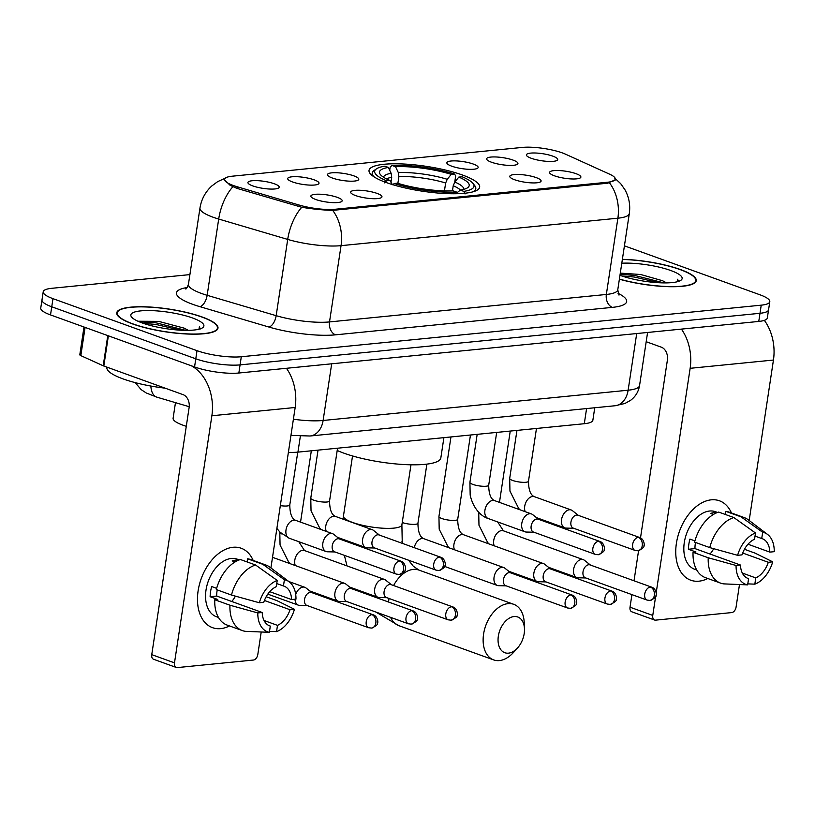 <?xml version="1.0" encoding="UTF-8"?>
<svg xmlns="http://www.w3.org/2000/svg" width="815" height="815" viewBox="0 0 815 815"><rect width="100%" height="100%" fill="white"/><g stroke="black" fill="none" stroke-linecap="round" stroke-linejoin="round"><path stroke-width="1.22" d="M386.279 182.55A55.94 12.582 8.6 0 0 445.347 193.552A55.94 12.582 8.6 0 0 479.658 187.144A55.94 12.582 8.6 0 0 462.4 175.001A55.94 12.582 8.6 0 0 403.344 163.998A55.94 12.582 8.6 0 0 369.032 170.406A55.94 12.582 8.6 0 0 386.279 182.55M377.08 193.41A15.831 3.566 -171.4 0 1 381.736 197.312A15.831 3.566 -171.4 0 1 371.233 198.605A15.831 3.566 -171.4 0 1 355.534 195.549A15.831 3.566 -171.4 0 1 350.735 192.625A15.831 3.566 -171.4 0 1 359.374 190.252A15.831 3.566 -171.4 0 1 377.08 193.41M536.219 177.619A15.831 3.566 -171.4 0 1 540.875 181.521A15.831 3.566 -171.4 0 1 530.371 182.815A15.831 3.566 -171.4 0 1 514.673 179.758A15.831 3.566 -171.4 0 1 509.864 176.835A15.831 3.566 -171.4 0 1 518.513 174.471A15.831 3.566 -171.4 0 1 536.219 177.619M576.001 173.677A15.831 3.566 -171.4 0 1 580.657 177.578A15.831 3.566 -171.4 0 1 570.154 178.872A15.831 3.566 -171.4 0 1 554.455 175.816A15.831 3.566 -171.4 0 1 549.656 172.882A15.831 3.566 -171.4 0 1 558.295 170.518A15.831 3.566 -171.4 0 1 576.001 173.677M337.298 197.352A15.831 3.566 -171.4 0 1 341.954 201.254A15.831 3.566 -171.4 0 1 331.45 202.548A15.831 3.566 -171.4 0 1 315.751 199.492A15.831 3.566 -171.4 0 1 310.943 196.568A15.831 3.566 -171.4 0 1 319.592 194.204A15.831 3.566 -171.4 0 1 337.298 197.352M314.132 179.83A15.831 3.566 -171.4 0 1 318.787 183.732A15.831 3.566 -171.4 0 1 308.274 185.025A15.831 3.566 -171.4 0 1 292.585 181.969A15.831 3.566 -171.4 0 1 287.777 179.045A15.831 3.566 -171.4 0 1 296.416 176.682A15.831 3.566 -171.4 0 1 314.132 179.83M353.914 175.887A15.831 3.566 -171.4 0 1 358.569 179.789A15.831 3.566 -171.4 0 1 348.066 181.083A15.831 3.566 -171.4 0 1 332.367 178.027A15.831 3.566 -171.4 0 1 327.559 175.103A15.831 3.566 -171.4 0 1 336.208 172.729A15.831 3.566 -171.4 0 1 353.914 175.887M473.26 164.049A15.831 3.566 -171.4 0 1 477.926 167.951A15.831 3.566 -171.4 0 1 467.413 169.235A15.831 3.566 -171.4 0 1 451.724 166.179A15.831 3.566 -171.4 0 1 446.915 163.255A15.831 3.566 -171.4 0 1 455.554 160.891A15.831 3.566 -171.4 0 1 473.26 164.049M513.053 160.097A15.831 3.566 -171.4 0 1 517.708 163.998A15.831 3.566 -171.4 0 1 507.195 165.292A15.831 3.566 -171.4 0 1 491.506 162.236A15.831 3.566 -171.4 0 1 486.698 159.312A15.831 3.566 -171.4 0 1 495.337 156.949A15.831 3.566 -171.4 0 1 513.053 160.097M552.835 156.154A15.831 3.566 -171.4 0 1 557.491 160.056A15.831 3.566 -171.4 0 1 546.987 161.339A15.831 3.566 -171.4 0 1 531.288 158.293A15.831 3.566 -171.4 0 1 526.48 155.359A15.831 3.566 -171.4 0 1 535.129 152.996A15.831 3.566 -171.4 0 1 552.835 156.154M274.339 183.783A15.831 3.566 -171.4 0 1 279.005 187.684A15.831 3.566 -171.4 0 1 268.492 188.968A15.831 3.566 -171.4 0 1 252.803 185.922A15.831 3.566 -171.4 0 1 247.994 182.988A15.831 3.566 -171.4 0 1 256.633 180.624A15.831 3.566 -171.4 0 1 274.339 183.783M186.289 426.296A31.663 7.121 -171.4 0 1 182.876 425.155A31.663 7.121 -171.4 0 1 173.106 418.289L175.47 402.651M237.206 186.767A28.494 6.408 -171.4 0 1 233.355 185.504A28.494 6.408 -171.4 0 1 224.563 179.32A28.494 6.408 -171.4 0 1 232.275 176.193L522.405 147.413A28.494 6.408 -171.4 0 1 565.518 154.188L609.722 174.237A28.494 6.408 -171.4 0 1 615.254 179.106A28.494 6.408 -171.4 0 1 607.542 182.234L335.148 209.261A28.494 6.408 -171.4 0 1 299.136 205.044L237.206 186.767L236.961 188.367M594.746 407.765L592.862 420.245A31.663 7.121 -171.4 0 1 584.294 423.719L297.933 452.131A31.663 7.121 -171.4 0 1 288.388 452.335M132.539 323.912A51.192 11.512 8.6 0 0 186.584 333.987A51.192 11.512 8.6 0 0 217.982 328.109A51.192 11.512 8.6 0 0 202.191 317.004A51.192 11.512 8.6 0 0 148.147 306.929A51.192 11.512 8.6 0 0 116.749 312.807A51.192 11.512 8.6 0 0 132.539 323.912M619.38 279.199A51.192 11.512 8.6 0 0 696.255 280.666A51.192 11.512 8.6 0 0 680.464 269.551A51.192 11.512 8.6 0 0 622.375 259.333M615.519 179.657L607.745 183.202L332.693 210.372C323.311 210.127 313.001 209.098 301.744 207.285L236.625 188.275L230.054 185.25L224.196 179.412M189.905 274.604L51.773 288.306A31.663 7.121 8.6 0 0 43.215 291.78L40.75 308.05A31.663 7.121 8.6 0 0 50.52 314.926L194.561 366.944A31.663 7.121 8.6 0 0 238.846 373.015L758.765 321.436L759.998 313.296A31.663 7.121 8.6 0 0 768.565 309.822A31.663 7.121 8.6 0 1 759.998 313.296L240.079 364.886L759.998 313.296L761.23 305.167A31.663 7.121 8.6 0 0 769.798 301.682A31.663 7.121 8.6 0 0 760.028 294.816L624.422 245.845M194.561 366.944L195.783 358.804A31.663 7.121 8.6 0 0 240.079 364.886A31.663 7.121 8.6 0 1 195.783 358.804L51.742 306.786L195.783 358.804L197.016 350.674A31.663 7.121 8.6 0 0 241.301 356.746L761.23 305.167M41.983 299.92A31.663 7.121 8.6 0 0 51.742 306.786A31.663 7.121 8.6 0 1 41.983 299.92M43.215 291.78A31.663 7.121 8.6 0 0 52.975 298.657L197.016 350.674M758.765 321.436A31.663 7.121 8.6 0 0 767.333 317.952L769.798 301.682M201.835 317.035A50.662 11.4 8.6 0 0 148.34 307.072A50.662 11.4 8.6 0 0 117.268 312.879A50.662 11.4 8.6 0 0 132.896 323.881A50.662 11.4 8.6 0 0 186.391 333.844A50.662 11.4 8.6 0 0 217.462 328.038A50.662 11.4 8.6 0 0 201.835 317.035M106.928 367.137L106.877 367.484A52.771 11.868 8.6 0 0 123.157 378.934A52.771 11.868 8.6 0 0 165.139 388.164M200.072 329.189L199.42 326.693L198.972 329.209M188.296 330.35L184.302 328.19L158.68 321.375L138.428 321.232M142.228 322.954A36.94 8.313 8.6 0 0 202.619 327.732A36.94 8.313 8.6 0 0 192.503 317.962A36.94 8.313 8.6 0 0 149.665 310.566A36.94 8.313 8.6 0 0 131.541 316.984A36.94 8.313 8.6 0 0 142.228 322.954M199.42 326.693L200.103 328.893M143.44 323.382L155.96 324.462L180.604 330.187M139.294 321.813L156.205 322.852L185.708 330.35M220.702 628.63A42.217 27.262 -70.1 0 1 198.126 590.804A42.217 27.262 -70.1 0 1 232.998 547.283A42.217 27.262 -70.1 0 1 253.17 560.425A42.217 27.262 -70.1 0 0 241.189 548.24A42.217 27.262 -70.1 0 0 232.998 547.283A42.217 27.262 -70.1 0 0 199.359 584.712A42.217 27.262 -70.1 0 0 212.511 627.662A42.217 27.262 -70.1 0 0 220.702 628.63A42.217 27.262 -70.1 0 0 229.504 625.951A42.217 27.262 -70.1 0 1 220.702 628.63M191.403 365.803A42.217 30.807 84.3 0 1 211.869 415.762L174.492 662.86A5.277 3.403 109.9 0 0 176.295 667.475A5.277 3.403 109.9 0 0 177.313 667.587L253.434 660.038A5.277 3.403 109.9 0 0 257.795 654.598L261.218 631.992M286.452 368.298A42.217 30.807 84.3 0 1 295.173 407.49L270.906 567.953M266.678 595.867L266.525 596.865M176.295 667.475L153.546 659.254A5.277 3.403 -70.1 0 1 151.753 654.649L189.121 407.541A10.554 7.702 -95.7 0 0 183.08 394.643L103.811 366.017A5.277 1.192 -171.4 0 1 103.21 365.772L80.828 355.625A5.277 1.192 -171.4 0 1 79.809 354.719L83.996 327.019M269.133 625.645L270.315 626.073A21.108 13.631 -70.1 0 1 269.714 625.879A21.108 13.631 -70.1 0 1 262.206 612.493L216.729 596.06A21.108 13.631 109.9 0 1 217.228 589.897M231.491 595.052L259.333 602.754L263.744 602.316A21.108 13.631 -70.1 0 1 276.275 586.688L277.222 580.433L255.564 564.999L240.405 559.518A34.831 22.484 -70.1 0 0 216.321 589.571L231.491 595.052A34.831 22.484 -70.1 0 1 255.564 564.999M218.491 617.485L216.454 616.741A30.613 19.764 -70.1 0 1 206.918 585.608A30.613 19.764 -70.1 0 1 231.307 558.469A30.613 19.764 -70.1 0 1 237.246 559.161L239.284 559.905M235.066 561.942L232.204 560.903A30.613 19.764 -70.1 0 1 235.861 560.109A30.613 19.764 -70.1 0 1 238.734 560.109M276.743 583.55L283.457 585.975L284.404 579.72L262.746 564.286L247.587 558.805L247.118 561.942M247.587 558.805A34.831 22.484 -70.1 0 1 250.806 559.579L265.975 565.05A34.831 22.484 -70.1 0 1 269.918 567.199L289.315 581.91A27.445 17.716 -70.1 0 1 295.977 599.117L291.566 599.555L269.724 591.67M262.746 564.286A34.831 22.484 -70.1 0 1 265.975 565.05M264.417 600.482L290.028 609.732L294.439 609.294L276.794 600.573L266.179 596.733M259.333 602.754A27.445 17.716 -70.1 0 1 277.222 580.433M284.404 579.72A27.445 17.716 -70.1 0 1 289.315 581.91M294.439 609.294A27.445 17.716 -70.1 0 1 276.55 631.615L277.497 625.36L264.06 620.51M269.521 631.33L276.55 631.615M283.457 585.975A21.108 13.631 -70.1 0 1 284.058 586.168A21.108 13.631 -70.1 0 1 291.566 599.555M290.028 609.732A21.108 13.631 -70.1 0 1 277.497 625.36M216.658 588.349L211.655 586.545A30.613 19.764 -70.1 0 0 210.117 596.712L217.697 599.453L214.783 599.748L229.952 605.219L257.795 612.931L262.206 612.493M270.315 626.073L269.368 632.328L245.539 631.34A34.831 22.484 -70.1 0 1 242.31 630.576L227.151 625.095A34.831 22.484 -70.1 0 1 214.783 599.748M242.31 630.576A34.831 22.484 -70.1 0 1 229.952 605.219M269.368 632.328A27.445 17.716 -70.1 0 1 257.795 612.931M235.433 596.142A21.108 13.631 -70.1 0 1 231.735 601.48M210.117 596.712L216.729 596.06M619.4 279.056A50.662 11.4 8.6 0 0 695.735 280.584A50.662 11.4 8.6 0 0 680.107 269.592A50.662 11.4 8.6 0 0 622.354 259.465M678.345 281.735L677.693 279.239L677.245 281.756M666.568 282.897L662.575 280.737L640.692 274.502L620.297 273.117M619.96 275.307A36.94 8.313 8.6 0 0 620.5 275.501A36.94 8.313 8.6 0 0 680.892 280.279A36.94 8.313 8.6 0 0 670.776 270.519A36.94 8.313 8.6 0 0 621.794 263.225M677.693 279.239L678.375 281.44M621.713 275.928L634.233 277.019L658.877 282.734M620.113 274.288L634.477 275.399L663.981 282.907M508.509 653.151A19 12.266 109.9 0 0 517.576 647.915A19 12.266 109.9 0 0 524.473 628.823A19 12.266 109.9 0 0 514.041 616.548A19 12.266 109.9 0 0 498.342 636.128A19 12.266 109.9 0 0 508.509 653.151M517.576 647.915L513.501 652.438A29.554 19.081 -70.1 0 1 499.381 660.588A29.554 19.081 -70.1 0 1 493.656 659.906A29.554 19.081 -70.1 0 1 484.446 629.842A29.554 19.081 -70.1 0 1 508 603.64A29.554 19.081 -70.1 0 1 513.725 604.312A29.554 19.081 -70.1 0 1 524.228 622.741L524.473 628.823M458.804 177.1L462.125 176.774A50.245 11.298 8.6 0 1 473.067 183.507A50.245 11.298 8.6 0 1 463.817 191.382L460.312 190.109A45.385 10.208 8.6 0 0 467.657 187.705A45.385 10.208 8.6 0 0 458.804 177.1L454.821 182.04L453.221 185.738L452.447 190.853M337.196 450.471A58.048 13.06 8.6 0 0 343.94 453.181A58.048 13.06 8.6 0 0 405.228 464.601A58.048 13.06 8.6 0 0 440.834 457.949L443.9 437.645M389.713 170.274L390.212 166.943L392.046 165.455A50.245 11.298 8.6 0 1 454.546 174.033L455.677 175.928L454.739 182.142M472.537 191.943A52.354 11.777 8.6 0 0 475.797 188.642A52.354 11.777 8.6 0 0 474.809 185.738L473.067 183.507M463.817 191.382L465.039 193.96M457.409 193.715L456.634 192.096A50.245 11.298 8.6 0 1 394.134 183.518L393.105 184.801M454.546 174.033L451.225 174.359A45.385 10.208 8.6 0 0 395.55 166.729L392.046 165.455M394.134 183.518L397.465 183.192A45.385 10.208 8.6 0 0 453.13 190.822L456.634 192.096M395.55 166.729L398.321 172.586L398.902 176.59L397.883 183.314M444.44 190.883L445.642 182.998L447.241 179.3L451.225 174.359M456.971 192.809L460.312 190.109M390.966 182.254L391.72 177.303L391.139 173.3L388.378 167.442L384.863 166.168A50.245 11.298 8.6 0 0 376.398 168.888L374.075 170.508A52.354 11.777 8.6 0 0 372.272 172.984A52.354 11.777 8.6 0 0 374.411 177.1M384.802 182.957L386.555 180.777A50.245 11.298 8.6 0 1 376.398 168.888M388.378 167.442A45.385 10.208 8.6 0 0 380.33 174.502A45.385 10.208 8.6 0 0 389.886 180.451L386.555 180.777M389.886 180.451L392.463 184.74M311.972 592.688L305.982 587.951A9.495 6.133 109.9 0 0 304.841 587.309A9.495 6.133 109.9 0 0 302.997 587.085A9.495 6.133 109.9 0 0 295.713 594.532M371.905 614.653A6.856 4.432 109.9 0 1 373.229 614.816L311.524 592.525A6.856 4.432 109.9 0 0 310.189 592.373A6.856 4.432 109.9 0 0 304.525 599.443A6.856 4.432 109.9 0 0 306.868 605.433L368.574 627.713L371.579 628.09A6.856 5.002 84.3 0 0 375.827 623.047A6.856 5.002 -95.7 0 0 371.905 614.653A6.856 4.432 109.9 0 0 366.434 620.735A6.856 4.432 109.9 0 0 368.574 627.713M295.01 599.219A9.495 6.133 109.9 0 0 298.382 605.178A9.495 6.133 109.9 0 0 299.676 605.413L307.306 605.596M351.754 588.746L345.774 583.998A9.495 6.133 109.9 0 0 344.623 583.357A9.495 6.133 109.9 0 0 342.779 583.143A9.495 6.133 109.9 0 0 334.934 592.933A9.495 6.133 109.9 0 0 338.174 601.226A9.495 6.133 109.9 0 0 339.458 601.47L347.088 601.643M411.687 610.71A6.856 4.432 109.9 0 1 413.022 610.863L351.306 588.583A6.856 4.432 109.9 0 0 349.981 588.42A6.856 4.432 109.9 0 0 344.307 595.5A6.856 4.432 109.9 0 0 346.65 601.49L408.356 623.77L411.361 624.147A6.856 5.002 84.3 0 0 415.619 619.094A6.856 5.002 -95.7 0 0 411.687 610.71A6.856 4.432 109.9 0 0 406.216 616.792A6.856 4.432 109.9 0 0 408.356 623.77M391.536 584.793L385.556 580.056A9.495 6.133 109.9 0 0 384.405 579.414A9.495 6.133 109.9 0 0 382.561 579.2A9.495 6.133 109.9 0 0 374.717 588.99A9.495 6.133 109.9 0 0 377.956 597.283A9.495 6.133 109.9 0 0 379.25 597.517L386.88 597.701M451.469 606.757A6.856 4.432 109.9 0 1 452.804 606.92L391.088 584.63A6.856 4.432 109.9 0 0 389.764 584.477A6.856 4.432 109.9 0 0 384.099 591.547A6.856 4.432 109.9 0 0 386.432 597.538L448.138 619.828L451.153 620.195A6.856 5.002 84.3 0 0 455.402 615.152A6.856 5.002 -95.7 0 0 451.469 606.757A6.856 4.432 109.9 0 0 446.009 612.849A6.856 4.432 109.9 0 0 448.138 619.828M510.893 572.955L504.903 568.218A9.495 6.133 109.9 0 0 503.762 567.576A9.495 6.133 109.9 0 0 501.918 567.352A9.495 6.133 109.9 0 0 494.073 577.152A9.495 6.133 109.9 0 0 497.303 585.445A9.495 6.133 109.9 0 0 498.597 585.679L506.227 585.863M570.826 594.919A6.856 4.432 109.9 0 1 572.15 595.072L510.445 572.792A6.856 4.432 109.9 0 0 509.11 572.639A6.856 4.432 109.9 0 0 503.446 579.709A6.856 4.432 109.9 0 0 505.789 585.7L567.495 607.98L570.5 608.357A6.856 5.002 84.3 0 0 574.748 603.314A6.856 5.002 -95.7 0 0 570.826 594.919A6.856 4.432 109.9 0 0 565.355 601.001A6.856 4.432 109.9 0 0 567.495 607.98M550.675 569.002L544.695 564.265A9.495 6.133 109.9 0 0 543.544 563.623A9.495 6.133 109.9 0 0 541.7 563.409A9.495 6.133 109.9 0 0 533.856 573.2A9.495 6.133 109.9 0 0 537.095 581.492A9.495 6.133 109.9 0 0 538.379 581.737L546.009 581.91M610.608 590.977A6.856 4.432 109.9 0 1 611.943 591.13L550.227 568.85A6.856 4.432 109.9 0 0 548.903 568.687A6.856 4.432 109.9 0 0 543.228 575.757A6.856 4.432 109.9 0 0 545.571 581.747L607.277 604.037L610.282 604.414A6.856 5.002 84.3 0 0 614.541 599.361A6.856 5.002 -95.7 0 0 610.608 590.977A6.856 4.432 109.9 0 0 605.138 597.059A6.856 4.432 109.9 0 0 607.277 604.037M590.457 565.06L584.477 560.323A9.495 6.133 109.9 0 0 583.326 559.681A9.495 6.133 109.9 0 0 581.482 559.457A9.495 6.133 109.9 0 0 573.638 569.257A9.495 6.133 109.9 0 0 576.877 577.55A9.495 6.133 109.9 0 0 578.171 577.784L585.802 577.967M650.39 587.024A6.856 4.432 109.9 0 1 651.725 587.187L590.009 564.897A6.856 4.432 109.9 0 0 588.685 564.744A6.856 4.432 109.9 0 0 583.02 571.814A6.856 4.432 109.9 0 0 585.353 577.804L647.059 600.084L650.075 600.461A6.856 5.002 84.3 0 0 654.323 595.419A6.856 5.002 -95.7 0 0 650.39 587.024A6.856 4.432 109.9 0 0 644.93 593.106A6.856 4.432 109.9 0 0 647.059 600.084M339.672 539.061L333.692 534.314A9.495 6.133 109.9 0 0 332.54 533.672A9.495 6.133 109.9 0 0 330.696 533.458A9.495 6.133 109.9 0 0 322.852 543.248A9.495 6.133 109.9 0 0 326.092 551.541A9.495 6.133 109.9 0 0 327.386 551.786L335.016 551.959M399.605 561.026A6.856 4.432 109.9 0 1 400.939 561.178L339.234 538.898A6.856 4.432 109.9 0 0 337.899 538.735A6.856 4.432 109.9 0 0 332.235 545.816A6.856 4.432 109.9 0 0 334.568 551.806L396.273 574.086L399.289 574.463A6.856 5.002 84.3 0 0 403.537 569.41A6.856 5.002 -95.7 0 0 399.605 561.026A6.856 4.432 109.9 0 0 394.144 567.108A6.856 4.432 109.9 0 0 396.273 574.086M379.454 535.109L373.474 530.371A9.495 6.133 109.9 0 0 372.333 529.73A9.495 6.133 109.9 0 0 370.489 529.516A9.495 6.133 109.9 0 0 362.634 539.306A9.495 6.133 109.9 0 0 365.874 547.599A9.495 6.133 109.9 0 0 367.168 547.833L374.798 548.016M439.397 557.073A6.856 4.432 109.9 0 1 440.721 557.236L379.016 534.946A6.856 4.432 109.9 0 0 377.681 534.793A6.856 4.432 109.9 0 0 372.017 541.863A6.856 4.432 109.9 0 0 374.35 547.853L436.066 570.143L439.071 570.51A6.856 5.002 84.3 0 0 443.319 565.467A6.856 5.002 -95.7 0 0 439.397 557.073A6.856 4.432 109.9 0 0 433.926 563.165A6.856 4.432 109.9 0 0 436.066 570.143M538.593 519.318L532.613 514.581A9.495 6.133 109.9 0 0 531.462 513.939A9.495 6.133 109.9 0 0 529.618 513.725A9.495 6.133 109.9 0 0 521.773 523.515A9.495 6.133 109.9 0 0 525.013 531.808A9.495 6.133 109.9 0 0 526.307 532.052L533.937 532.226M598.526 541.292A6.856 4.432 109.9 0 1 599.86 541.445L538.155 519.165A6.856 4.432 109.9 0 0 536.82 519.002A6.856 4.432 109.9 0 0 531.156 526.072A6.856 4.432 109.9 0 0 533.489 532.063L595.195 554.353L598.21 554.73A6.856 5.002 84.3 0 0 602.458 549.677A6.856 5.002 -95.7 0 0 598.526 541.292A6.856 4.432 109.9 0 0 593.065 547.374A6.856 4.432 109.9 0 0 595.195 554.353M578.375 515.375L572.395 510.638A9.495 6.133 109.9 0 0 571.254 509.996A9.495 6.133 109.9 0 0 569.41 509.772A9.495 6.133 109.9 0 0 561.555 519.573A9.495 6.133 109.9 0 0 564.795 527.865A9.495 6.133 109.9 0 0 566.089 528.1L573.719 528.283M638.318 537.34A6.856 4.432 109.9 0 1 639.643 537.503L577.937 515.212A6.856 4.432 109.9 0 0 576.602 515.06A6.856 4.432 109.9 0 0 570.938 522.13A6.856 4.432 109.9 0 0 573.271 528.12L634.987 550.4L637.992 550.777A6.856 5.002 84.3 0 0 642.24 545.734A6.856 5.002 -95.7 0 0 638.318 537.34A6.856 4.432 109.9 0 0 632.848 543.422A6.856 4.432 109.9 0 0 634.987 550.4M698.975 581.177A42.217 27.262 -70.1 0 1 676.399 543.35A42.217 27.262 -70.1 0 1 711.271 499.829A42.217 27.262 -70.1 0 1 731.442 512.981A42.217 27.262 -70.1 0 0 719.462 500.797A42.217 27.262 -70.1 0 0 711.271 499.829A42.217 27.262 -70.1 0 0 677.632 537.268A42.217 27.262 -70.1 0 0 690.784 580.219A42.217 27.262 -70.1 0 0 698.975 581.177A42.217 27.262 -70.1 0 0 707.777 578.497A42.217 27.262 -70.1 0 1 698.975 581.177M681.422 329.107A42.217 30.807 84.3 0 1 690.142 368.309L656.197 592.75M764.368 320.356A42.217 30.807 84.3 0 1 773.445 360.047L749.179 520.5M655.627 596.499L652.764 615.417A5.277 3.403 109.9 0 0 654.567 620.021A5.277 3.403 109.9 0 0 655.586 620.144L731.707 612.585A5.277 3.403 109.9 0 0 736.067 607.144L739.49 584.549M744.951 548.414L744.798 549.412M654.567 620.021L631.819 611.81A5.277 3.403 -70.1 0 1 630.026 607.195L631.931 594.624M634.019 580.789L638.573 550.695M640.509 537.88L667.393 360.098A10.554 7.702 -95.7 0 0 661.352 347.19L646.193 341.709M747.406 578.192L748.588 578.619A21.108 13.631 -70.1 0 1 747.987 578.426A21.108 13.631 -70.1 0 1 740.478 565.039L694.991 548.607A21.108 13.631 109.9 0 1 695.501 542.454M709.763 547.599L737.606 555.31L742.017 554.872A21.108 13.631 -70.1 0 1 754.547 539.235L755.495 532.99L733.836 517.545L718.677 512.075A34.831 22.484 -70.1 0 0 694.594 542.128L709.763 547.599A34.831 22.484 -70.1 0 1 733.836 517.545M696.764 570.031L694.726 569.298A30.613 19.764 -70.1 0 1 685.191 538.155A30.613 19.764 -70.1 0 1 709.58 511.015A30.613 19.764 -70.1 0 1 715.519 511.718L717.557 512.452M713.339 514.489L710.476 513.46A30.613 19.764 -70.1 0 1 714.134 512.655A30.613 19.764 -70.1 0 1 717.006 512.655M755.016 536.107L761.73 538.521L762.677 532.277L741.018 516.832L725.859 511.362L725.391 514.489M725.859 511.362A34.831 22.484 -70.1 0 1 729.079 512.126L744.248 517.596A34.831 22.484 -70.1 0 1 748.19 519.746L767.587 534.457A27.445 17.716 -70.1 0 1 774.25 551.673L769.829 552.112L747.997 544.226M741.018 516.832A34.831 22.484 -70.1 0 1 744.248 517.596M742.689 553.028L768.301 562.279L772.712 561.841L755.067 553.12L744.452 549.29M737.606 555.31A27.445 17.716 -70.1 0 1 755.495 532.99M762.677 532.277A27.445 17.716 -70.1 0 1 767.587 534.457M772.712 561.841A27.445 17.716 -70.1 0 1 754.822 584.161L755.77 577.906L742.333 573.057M747.793 583.876L754.822 584.161M761.73 538.521A21.108 13.631 -70.1 0 1 762.331 538.715A21.108 13.631 -70.1 0 1 769.829 552.112M768.301 562.279A21.108 13.631 -70.1 0 1 755.77 577.906M694.93 540.905L689.928 539.102A30.613 19.764 -70.1 0 0 688.39 549.269L695.969 552.01L693.056 552.295L708.225 557.766L736.067 565.478L740.478 565.039M748.588 578.619L747.64 584.875L723.812 583.886A34.831 22.484 -70.1 0 1 720.582 583.122L705.423 577.641A34.831 22.484 -70.1 0 1 693.056 552.295M720.582 583.122A34.831 22.484 -70.1 0 1 708.225 557.766M747.64 584.875A27.445 17.716 -70.1 0 1 736.067 565.478M713.706 548.699A21.108 13.631 -70.1 0 1 710.008 554.037M688.39 549.269L694.991 548.607M335.148 209.261L334.996 210.26M299.136 205.044L298.891 206.653M607.542 182.234L607.389 183.232M300.348 436.219L297.933 452.131M586.586 408.57L584.294 423.719M609.528 182.906A36.94 26.956 84.3 0 1 617.882 218.196L341.047 245.661A42.217 9.495 -171.4 0 1 287.705 239.416L218.695 219.041A42.217 9.495 -171.4 0 1 212.99 217.187A42.217 9.495 -171.4 0 1 199.97 208.019L188.438 284.282A42.217 9.495 8.6 0 0 201.458 293.451A42.217 9.495 8.6 0 0 207.153 295.305L276.163 315.68A42.217 9.495 8.6 0 0 329.515 321.925L606.35 294.46A42.217 9.495 8.6 0 0 617.77 289.824L618.993 295.101M232.856 186.778A36.94 18.806 -73.6 0 0 218.695 219.041L207.153 295.305A10.554 5.369 106.4 0 1 199.869 306.654A52.771 11.868 -171.4 0 1 187.144 287.532M618.035 293.308A52.771 11.868 -171.4 0 1 612.391 307.367L335.556 334.833A10.554 7.702 -95.7 0 1 329.515 321.925L341.047 245.661A36.94 26.956 -95.7 0 0 332.693 210.372M614.428 177.833L620.684 183.65L624.973 189.803C629.048 197.23 630.494 205.146 629.302 213.561A42.217 9.495 -171.4 0 1 617.882 218.196L606.35 294.46A10.554 7.702 -95.7 0 0 612.391 307.367M335.556 334.833A52.771 11.868 -171.4 0 1 268.869 327.029A10.554 5.369 106.4 0 0 276.163 315.68L287.705 239.416A36.94 18.806 -73.6 0 1 301.744 207.285M268.869 327.029L199.869 306.654M52.975 298.657L50.52 314.926M241.301 356.746L238.846 373.015M293.4 419.216A42.217 9.495 8.6 0 0 323.117 420.479L331.685 363.806M615.06 405.748A21.108 15.403 -95.7 0 0 628.131 390.212A42.217 9.495 8.6 0 0 639.551 385.577C638.512 391.73 635.496 396.661 630.515 400.389L624.932 403.476L615.06 405.748L310.036 436.005A21.108 15.403 -95.7 0 0 323.117 420.479L628.131 390.212L636.709 333.549M189.223 406.716L156.745 397.119A21.108 10.748 -73.6 0 1 150.857 386.045M295.173 407.49L211.869 415.762M108.375 335.821L103.811 366.017M151.753 654.649L174.492 662.86M103.21 365.772L107.774 335.597M85.096 327.416L80.828 355.625M410.974 464.805L401.887 524.87A29.554 6.652 -171.4 0 1 393.9 528.12A29.554 6.652 -171.4 0 1 352.559 522.446A29.554 6.652 -171.4 0 1 343.451 516.027L343.023 519.145M408.57 560.211L413.348 566.282L418.961 570.093A29.554 19.081 109.9 0 0 413.236 569.42A29.554 19.081 109.9 0 0 393.584 585.537M389.05 598.485A29.554 19.081 109.9 0 0 388.551 602.03M390.589 617.352A29.554 19.081 109.9 0 0 398.892 625.686L493.656 659.906M460.465 190.089A39.049 8.782 8.6 0 0 453.221 185.738M447.241 179.3A40.597 9.128 8.6 0 0 398.321 172.586M463.796 189.355A40.597 9.128 8.6 0 0 454.821 182.04M445.642 182.998A39.049 8.782 8.6 0 0 398.902 176.59M391.139 173.3A40.597 9.128 8.6 0 0 383.519 177.222M391.72 177.303A39.049 8.782 8.6 0 0 386.483 178.893M282.01 534.039A9.495 2.139 -171.4 0 1 279.8 532.256L279.83 532.022M298.769 541.68L304.504 550.553A9.495 6.133 109.9 0 0 302.66 550.339A9.495 6.133 109.9 0 0 302.253 550.4A9.495 6.133 109.9 0 0 295.977 556.268A9.495 6.133 109.9 0 0 295.295 565.549M426.877 464.132L417.932 523.261C418.054 532.103 420.031 537.248 423.851 538.715A9.495 6.133 109.9 0 0 422.017 538.501A9.495 6.133 109.9 0 0 421.599 538.562A9.495 6.133 109.9 0 0 414.275 547.68M417.932 523.261A9.495 2.139 -171.4 0 1 414.947 524.34A9.495 2.139 -171.4 0 1 402.243 522.537M454.434 549.758A9.495 6.133 109.9 0 1 455.106 540.488A9.495 6.133 109.9 0 1 461.392 534.609A9.495 6.133 109.9 0 1 461.799 534.548A9.495 6.133 109.9 0 1 463.643 534.772C459.813 533.305 457.836 528.151 457.714 519.308A9.495 2.139 -171.4 0 1 454.729 520.388A9.495 2.139 -171.4 0 1 441.862 518.534A9.495 2.139 -171.4 0 1 438.939 516.476L450.96 436.952M480.932 514.306A9.495 2.139 -171.4 0 1 478.721 512.523L478.751 512.278M497.69 521.946L503.426 530.82A9.495 6.133 109.9 0 0 501.582 530.606A9.495 6.133 109.9 0 0 501.174 530.667A9.495 6.133 109.9 0 0 494.899 536.535A9.495 6.133 109.9 0 0 494.216 545.816M332.54 533.672L295.702 520.367A9.495 6.133 109.9 0 0 293.858 520.153A9.495 6.133 109.9 0 0 293.451 520.215A9.495 6.133 109.9 0 0 286.218 528.864A9.495 6.133 109.9 0 0 289.244 538.236L280.024 532.215L276.876 528.426M297.76 452.152L289.783 504.913A9.495 2.139 -171.4 0 1 286.788 505.993A9.495 2.139 -171.4 0 1 280.329 505.646M337.542 448.199L329.566 500.97A9.495 2.139 -171.4 0 1 326.571 502.04A9.495 2.139 -171.4 0 1 313.704 500.186A9.495 2.139 -171.4 0 1 310.78 498.128L318.033 450.135M372.333 529.73L335.485 516.425A9.495 6.133 109.9 0 0 333.641 516.211A9.495 6.133 109.9 0 0 333.233 516.262A9.495 6.133 109.9 0 0 326.958 522.14A9.495 6.133 109.9 0 0 326.275 531.411M496.681 432.408L488.705 485.18A9.495 2.139 -171.4 0 1 485.709 486.26A9.495 2.139 -171.4 0 1 472.843 484.395A9.495 2.139 -171.4 0 1 469.919 482.337L477.172 434.344M531.462 513.939L494.623 500.634A9.495 6.133 109.9 0 0 492.78 500.42A9.495 6.133 109.9 0 0 492.372 500.481A9.495 6.133 109.9 0 0 485.139 509.131A9.495 6.133 109.9 0 0 488.165 518.503C482.714 517.026 473.444 510.017 470.173 495.062L469.919 482.337M536.464 428.466L528.487 481.227A9.495 2.139 -171.4 0 1 525.492 482.307A9.495 2.139 -171.4 0 1 512.625 480.453A9.495 2.139 -171.4 0 1 509.701 478.385L516.955 430.402M571.254 509.996L534.406 496.692A9.495 6.133 109.9 0 0 532.562 496.467A9.495 6.133 109.9 0 0 532.154 496.529A9.495 6.133 109.9 0 0 525.879 502.407A9.495 6.133 109.9 0 0 525.196 511.677M773.445 360.047L690.142 368.309M630.026 607.195L652.764 615.417M615.254 179.106L615.03 180.553M224.563 179.32L224.4 180.461M226.02 177.864L217.717 181.592L211.849 185.932C205.349 191.912 201.387 199.278 199.97 208.019M629.302 213.561L617.77 289.824M185.708 288.968C186.228 289.233 187.134 287.675 188.438 284.282M156.745 397.119L146.252 392.973L141.168 389.631L135.178 382.612M639.551 385.577L647.589 332.469M310.036 436.005L290.955 435.383M117.024 314.509L117.268 312.879M217.218 329.668L217.462 328.038M695.49 282.214L695.735 280.584M342.351 539.102L342.412 540.039M344.378 555.341L346.986 565.895M357.428 589.877L358.142 591.048M375.797 612.014L398.892 625.686M418.961 570.093L513.725 604.312M352.528 455.962L343.451 516.027M475.44 190.985L475.797 188.642M371.915 175.327L372.272 172.984M401.887 524.87L402.264 543.34M288.795 581.513L304.841 587.309M267.799 594.135L298.382 605.178M373.229 614.816C377.997 616.211 378.272 623.485 377.498 623.149C378.028 624.402 376.051 626.052 371.579 628.09M272.505 557.317L344.623 583.357M309.832 590.997L338.174 601.226M413.022 610.863C417.789 612.259 418.054 619.532 417.28 619.206C417.81 620.459 415.833 622.1 411.361 624.147M304.504 550.553L384.405 579.414M311.33 450.797L300.541 522.12M290.201 563.705L288.826 562.401L280.054 544.98L279.8 532.256M349.615 587.055L377.956 597.283M452.804 606.92C457.572 608.316 457.836 615.59 457.072 615.264C457.592 616.507 455.616 618.157 451.153 620.195M423.851 538.715L503.762 567.576M403.109 543.656L401.907 541.191M444.674 566.435L497.303 585.445M572.15 595.072C576.918 596.478 577.193 603.752 576.419 603.416C576.949 604.669 574.972 606.319 570.5 608.357M463.643 534.772L543.544 563.623M470.469 435.016L457.714 519.308M449.34 547.925L447.965 546.61L439.193 529.19L438.939 516.476M508.754 571.264L537.095 581.492M611.943 591.13C616.711 592.525 616.975 599.799 616.201 599.473C616.731 600.726 614.755 602.366 610.282 604.414M503.426 530.82L583.326 559.681M510.251 431.064L499.463 502.386M489.122 543.972L487.747 542.668L478.976 525.247L478.721 512.523M548.536 567.311L576.877 577.55M651.725 587.187C656.493 588.583 656.758 595.857 655.994 595.52C656.513 596.774 654.537 598.424 650.075 600.461M295.702 520.367C291.872 518.911 289.896 513.756 289.783 504.913M289.244 538.236L326.092 551.541M400.939 561.178C405.707 562.574 405.982 569.848 405.208 569.522C405.727 570.775 403.751 572.415 399.289 574.463M321.181 529.577L319.806 528.263L311.035 510.852L310.78 498.128M335.485 516.425C331.654 514.958 329.688 509.803 329.566 500.97M337.542 537.37L365.874 547.599M440.721 557.236C445.489 558.632 445.764 565.905 444.99 565.579C445.51 566.822 443.543 568.473 439.071 570.51M494.623 500.634C490.793 499.167 488.817 494.022 488.705 485.18M488.165 518.503L525.013 531.808M599.86 541.445C604.628 542.841 604.903 550.115 604.129 549.789C604.649 551.042 602.672 552.682 598.21 554.73M520.102 509.844L518.727 508.529L509.956 491.109L509.701 478.385M534.406 496.692C530.575 495.225 528.609 490.07 528.487 481.227M536.464 517.627L564.795 527.865M639.643 537.503C644.41 538.898 644.685 546.172 643.911 545.836C644.431 547.089 642.465 548.74 637.992 550.777"/></g></svg>

